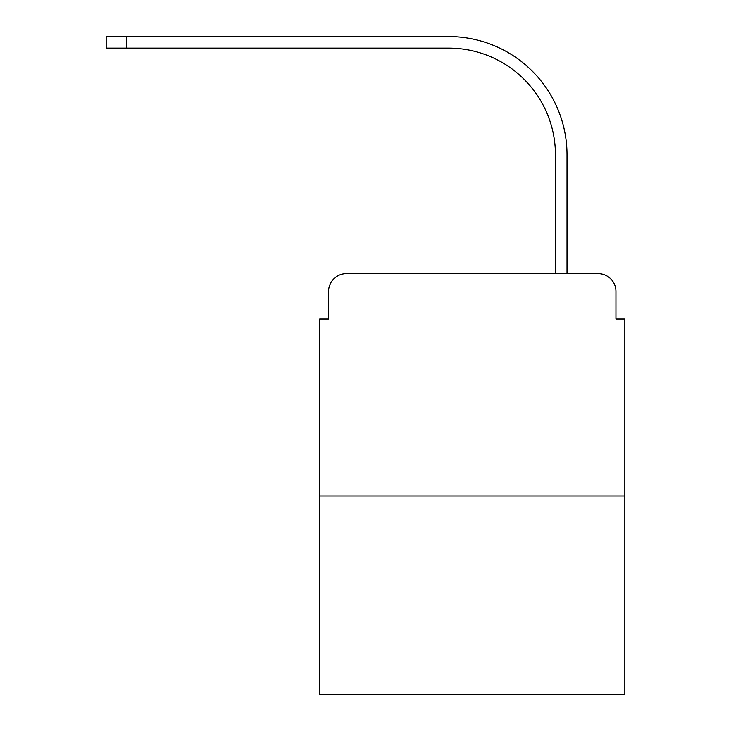 <?xml version="1.0" encoding="UTF-8"?>
<svg xmlns="http://www.w3.org/2000/svg" width="731" height="731" viewBox="0 0 731 731"><rect width="100%" height="100%" fill="white"/><g stroke="black" fill="none" stroke-linecap="round" stroke-linejoin="round"><path stroke-width="1.1" d="M328.575 291.441L328.575 319.018L328.575 291.441A17.791 17.791 0 0 1 346.375 273.641L402.863 273.641M624.831 496.057L319.685 496.057L319.685 694.45L624.831 694.45L624.831 319.018L615.941 319.018L615.941 291.441A17.791 17.791 0 0 0 598.141 273.641L346.375 273.641M319.685 496.057L319.685 319.018L328.575 319.018M541.653 273.641L555.441 273.641L555.441 154.871A106.763 106.763 0 0 0 448.679 48.118A106.763 106.763 0 0 1 555.441 154.871A106.763 106.763 0 0 0 448.679 48.118A106.763 106.763 0 0 1 555.441 154.871A106.763 106.763 0 0 0 448.679 48.118A106.763 106.763 0 0 1 555.441 154.871A106.763 106.763 0 0 0 448.679 48.118A106.763 106.763 0 0 1 555.441 154.871A106.763 106.763 0 0 0 448.679 48.118A106.763 106.763 0 0 1 555.441 154.871A106.763 106.763 0 0 0 448.679 48.118A106.763 106.763 0 0 1 555.441 154.871A106.763 106.763 0 0 0 448.679 48.118A106.763 106.763 0 0 1 555.441 154.871A106.763 106.763 0 0 0 448.679 48.118L106.169 48.118L106.169 36.55L126.627 36.55L126.627 48.118M126.627 36.55L448.679 36.55A118.321 118.321 0 0 1 567.009 154.871L567.009 273.641L567.009 154.871L567.009 273.641L567.009 154.871L567.009 273.641L567.009 154.871L567.009 273.641L567.009 154.871L567.009 273.641L567.009 154.871L567.009 273.641L567.009 154.871L567.009 273.641L567.009 154.871L567.009 273.641L598.141 273.641M615.941 319.018L615.941 291.441"/></g></svg>
